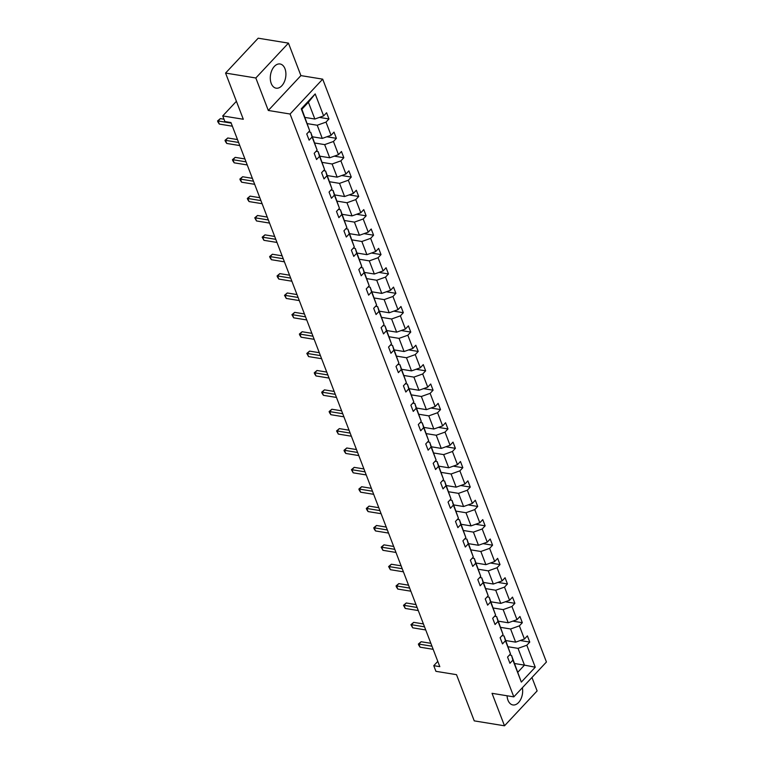 <?xml version="1.0" encoding="UTF-8"?>
<svg xmlns="http://www.w3.org/2000/svg" width="764" height="764" viewBox="0 0 764 764"><rect width="100%" height="100%" fill="white"/><g stroke="black" fill="none" stroke-linecap="round" stroke-linejoin="round"><path stroke-width="1.15" d="M271.22 83.429A12.253 7.669 99.2 0 0 276.129 88.175A12.253 7.669 99.2 0 0 284.246 82.035A12.253 7.669 99.2 0 0 284.972 68.731A12.253 7.669 99.2 0 0 280.063 63.985A12.253 7.669 99.2 0 0 271.946 70.126A12.253 7.669 99.2 0 0 271.22 83.429M507.067 695.765A12.253 7.669 99.2 0 0 507.974 700.196A12.253 7.669 99.2 0 0 512.883 704.943A12.253 7.669 99.2 0 0 520.446 699.9A12.253 7.669 99.2 0 0 522.366 687.734M268.298 110.465L300.911 75.607L288.448 43.128L255.825 77.985L268.298 110.465L290.081 114.017L513.819 696.873L492.035 693.32L504.498 725.8L537.121 690.933L531.954 677.487M504.498 725.8L474.243 720.872L456.509 674.669L435.929 671.327L433.761 665.673L439.816 666.657L230.957 122.546L224.903 121.562L222.735 115.918L243.305 119.26L225.571 73.067L258.184 38.2L288.448 43.128M255.825 77.985L225.571 73.067M300.911 75.607L322.694 79.15L546.432 662.006L513.819 696.873M305.027 117.436L314.844 119.031L308.408 102.271L315.188 93.924L323.63 115.899L326.581 112.747L328.959 118.955L319.419 117.398M314.844 119.031L323.63 115.899M290.081 114.017L322.694 79.15M312.466 136.813L322.274 138.408L317.222 125.239L326.008 122.116L328.959 118.955M326.008 122.116L331.06 135.276L334.021 132.124L336.399 138.332L326.858 136.775M319.906 156.181L329.714 157.785L324.662 144.616L333.448 141.483L336.399 138.332M333.448 141.483L338.5 154.653L341.451 151.492L343.838 157.709L334.288 156.152M327.336 175.558L337.153 177.153L332.101 163.993L340.887 160.86L343.838 157.709M340.887 160.86L345.939 174.03L348.89 170.869L351.278 177.076L341.728 175.529M334.775 194.935L344.593 196.529L339.541 183.37L348.327 180.237L351.278 177.076M348.327 180.237L353.379 193.407L356.33 190.246L358.717 196.453L349.167 194.906M342.215 214.312L352.032 215.906L346.971 202.746L355.757 199.614L358.717 196.453M355.757 199.614L360.809 212.774L363.769 209.623L366.147 215.83L356.607 214.273M349.654 233.679L359.462 235.283L354.41 222.114L363.196 218.991L366.147 215.83M363.196 218.991L368.248 232.151L371.199 228.999L373.586 235.207L364.046 233.65M357.084 253.056L366.901 254.66L361.849 241.491L370.635 238.358L373.586 235.207M370.635 238.358L375.687 251.528L378.638 248.367L381.026 254.584L371.476 253.027M364.523 272.433L374.341 274.028L369.289 260.868L378.075 257.735L381.026 254.584M378.075 257.735L383.127 270.905L386.078 267.744L388.465 273.951L378.915 272.404M371.963 291.81L381.78 293.405L376.719 280.245L385.505 277.112L388.465 273.951M385.505 277.112L390.566 290.272L393.517 287.121L395.895 293.328L386.355 291.772M379.402 311.187L389.21 312.782L384.158 299.612L392.944 296.489L395.895 293.328M392.944 296.489L397.996 309.649L400.957 306.498L403.335 312.705L393.794 311.149M386.842 330.554L396.65 332.159L391.598 318.989L400.384 315.857L403.335 312.705M400.384 315.857L405.436 329.026L408.387 325.865L410.774 332.082L401.224 330.526M394.272 349.931L404.089 351.526L399.037 338.366L407.823 335.234L410.774 332.082M407.823 335.234L412.875 348.403L415.826 345.242L418.214 351.45L408.664 349.902M401.711 369.308L411.529 370.903L406.477 357.743L415.253 354.611L418.214 351.45M415.253 354.611L420.315 367.771L423.266 364.619L425.643 370.827L416.103 369.27M409.151 388.685L418.958 390.28L413.907 377.11L422.693 373.988L425.643 370.827M422.693 373.988L427.744 387.147L430.705 383.996L433.083 390.203L423.542 388.647M416.59 408.052L426.398 409.657L421.346 396.487L430.132 393.355L433.083 390.203M430.132 393.355L435.184 406.524L438.135 403.363L440.522 409.58L430.982 408.024M424.02 427.429L433.837 429.024L428.785 415.864L437.571 412.732L440.522 409.58M437.571 412.732L442.623 425.901L445.574 422.74L447.962 428.948L438.412 427.401M431.459 446.806L441.277 448.401L436.225 435.241L445.011 432.109L447.962 428.948M445.011 432.109L450.063 445.269L453.014 442.117L455.401 448.325L445.851 446.768M438.899 466.183L448.716 467.778L443.655 454.609L452.441 451.486L455.401 448.325M452.441 451.486L457.493 464.646L460.453 461.494L462.831 467.702L453.291 466.145M446.338 485.551L456.146 487.155L451.094 473.986L459.88 470.853L462.831 467.702M459.88 470.853L464.932 484.023L467.883 480.862L470.271 487.079L460.73 485.522M453.768 504.928L463.586 506.522L458.534 493.363L467.32 490.23L470.271 487.079M467.32 490.23L472.372 503.4L475.323 500.239L477.71 506.456L468.16 504.899M461.208 524.305L471.025 525.899L465.973 512.739L474.759 509.607L477.71 506.456M474.759 509.607L479.811 522.777L482.762 519.615L485.15 525.823L475.6 524.276M468.647 543.681L478.465 545.276L473.403 532.116L482.189 528.984L485.15 525.823M482.189 528.984L487.251 542.144L490.201 538.992L492.579 545.2L483.039 543.643M476.087 563.049L485.894 564.653L480.842 551.484L489.629 548.361L492.579 545.2M489.629 548.361L494.68 561.521L497.641 558.369L500.019 564.577L490.478 563.02M483.526 582.426L493.334 584.03L488.282 570.861L497.068 567.728L500.019 564.577M497.068 567.728L502.12 580.898L505.071 577.737L507.458 583.954L497.908 582.397M490.956 601.803L500.773 603.398L495.721 590.238L504.507 587.105L507.458 583.954M504.507 587.105L509.559 600.275L512.51 597.114L514.898 603.321L505.348 601.774M498.395 621.18L508.213 622.775L503.161 609.615L511.937 606.482L514.898 603.321M511.937 606.482L516.999 619.642L519.95 616.491L522.328 622.698L512.787 621.142M505.835 640.557L515.643 642.152L510.591 628.982L519.377 625.859L522.328 622.698M519.377 625.859L524.429 639.019L527.389 635.868L529.767 642.075L520.227 640.519M514.649 663.524L524.467 665.129L518.03 648.359L526.816 645.227L529.767 642.075M526.816 645.227L535.258 667.211L521.325 682.099L512.892 660.115L509.932 663.276L507.554 657.069L510.505 653.908L505.453 640.738L502.502 643.899L500.114 637.692L503.065 634.531L498.013 621.371L495.062 624.522L492.675 618.315L495.626 615.154L490.574 601.994L487.623 605.145L485.236 598.938L488.196 595.786L483.134 582.617L480.184 585.778L477.806 579.561L480.757 576.409L475.705 563.24L472.744 566.401L470.366 560.193L473.317 557.032L468.265 543.872L465.314 547.024L462.927 540.816L465.878 537.655L460.826 524.496L457.875 527.647L455.487 521.44L458.448 518.288L453.386 505.119L450.435 508.28L448.057 502.063L451.008 498.911L445.956 485.742L442.996 488.903L440.618 482.695L443.569 479.534L438.517 466.374L435.566 469.526L433.178 463.318L436.129 460.157L431.077 446.997L428.126 450.149L425.739 443.941L428.69 440.79L423.638 427.62L420.687 430.781L418.3 424.564L421.26 421.413L416.208 408.243L413.248 411.404L410.87 405.197L413.821 402.036L408.769 388.876L405.818 392.027L403.43 385.82L406.381 382.659L401.329 369.499L398.378 372.651L395.991 366.443L398.942 363.292L393.89 350.122L390.939 353.283L388.551 347.066L391.512 343.915L386.45 330.745L383.499 333.906L381.121 327.699L384.072 324.538L379.02 311.368L376.06 314.529L373.682 308.322L376.633 305.161L371.581 292.001L368.63 295.152L366.243 288.945L369.193 285.784L364.142 272.624L361.191 275.775L358.803 269.568L361.764 266.416L356.702 253.247L353.751 256.408L351.373 250.191L354.324 247.039L349.272 233.87L346.312 237.031L343.934 230.823L346.885 227.662L341.833 214.503L338.882 217.654L336.494 211.447L339.445 208.285L334.393 195.126L331.442 198.277L329.055 192.07L332.006 188.918L326.954 175.749L324.003 178.91L321.615 172.693L324.576 169.541L319.524 156.372L316.563 159.533L314.185 153.325L317.136 150.164L312.084 137.004L309.133 140.156L306.746 133.948L309.697 130.787L301.264 108.803L315.188 93.924M317.136 150.164L310.7 132.22L308.675 131.885M310.7 132.22L312.084 137.004M307.414 123.644L317.222 125.239M322.274 138.408L331.06 135.276M324.576 169.541L318.139 151.587L316.115 151.262M318.139 151.587L319.524 156.372M314.844 143.021L324.662 144.616M329.714 157.785L338.5 154.653M332.006 188.918L325.579 170.964L323.544 170.639M325.579 170.964L326.954 175.749M322.284 162.398L332.101 163.993M337.153 177.153L345.939 174.03M339.445 208.285L333.018 190.341L330.984 190.007M333.018 190.341L334.393 195.126M329.723 181.765L339.541 183.37M344.593 196.529L353.379 193.407M346.885 227.662L340.448 209.718L338.423 209.384M340.448 209.718L341.833 214.503M337.163 201.142L346.971 202.746M352.032 215.906L360.809 212.774M354.324 247.039L347.887 229.085L345.863 228.761M347.887 229.085L349.272 233.87M344.602 220.519L354.41 222.114M359.462 235.283L368.248 232.151M361.764 266.416L355.327 248.462L353.302 248.138M355.327 248.462L356.702 253.247M352.032 239.896L361.849 241.491M366.901 254.66L375.687 251.528M369.193 285.784L362.766 267.839L360.732 267.505M362.766 267.839L364.142 272.624M359.472 259.263L369.289 260.868M374.341 274.028L383.127 270.905M376.633 305.161L370.196 287.216L368.172 286.882M370.196 287.216L371.581 292.001M366.911 278.64L376.719 280.245M381.78 293.405L390.566 290.272M384.072 324.538L377.636 306.584L375.611 306.259M377.636 306.584L379.02 311.368M374.35 298.017L384.158 299.612M389.21 312.782L397.996 309.649M391.512 343.915L385.075 325.961L383.05 325.636M385.075 325.961L386.45 330.745M381.78 317.394L391.598 318.989M396.65 332.159L405.436 329.026M398.942 363.292L392.515 345.338L390.48 345.003M392.515 345.338L393.89 350.122M389.22 336.771L399.037 338.366M404.089 351.526L412.875 348.403M406.381 382.659L399.944 364.714L397.92 364.38M399.944 364.714L401.329 369.499M396.659 356.139L406.477 357.743M411.529 370.903L420.315 367.771M413.821 402.036L407.384 384.082L405.359 383.757M407.384 384.082L408.769 388.876M404.099 375.516L413.907 377.11M418.958 390.28L427.744 387.147M421.26 421.413L414.823 403.459L412.799 403.134M414.823 403.459L416.208 408.243M411.529 394.892L421.346 396.487M426.398 409.657L435.184 406.524M428.69 440.79L422.263 422.836L420.229 422.502M422.263 422.836L423.638 427.62M418.968 414.269L428.785 415.864M433.837 429.024L442.623 425.901M436.129 460.157L429.702 442.213L427.668 441.878M429.702 442.213L431.077 446.997M426.407 433.637L436.225 435.241M441.277 448.401L450.063 445.269M443.569 479.534L437.132 461.59L435.108 461.255M437.132 461.59L438.517 466.374M433.847 453.014L443.655 454.609M448.716 467.778L457.493 464.646M451.008 498.911L444.572 480.957L442.547 480.632M444.572 480.957L445.956 485.742M441.286 472.391L451.094 473.986M456.146 487.155L464.932 484.023M458.448 518.288L452.011 500.334L449.986 500.009M452.011 500.334L453.386 505.119M448.716 491.768L458.534 493.363M463.586 506.522L472.372 503.4M465.878 537.655L459.45 519.711L457.416 519.377M459.45 519.711L460.826 524.496M456.156 511.135L465.973 512.739M471.025 525.899L479.811 522.777M473.317 557.032L466.88 539.088L464.856 538.754M466.88 539.088L468.265 543.872M463.595 530.512L473.403 532.116M478.465 545.276L487.251 542.144M480.757 576.409L474.32 558.455L472.295 558.131M474.32 558.455L475.705 563.24M471.035 549.889L480.842 551.484M485.894 564.653L494.68 561.521M488.196 595.786L481.759 577.832L479.735 577.508M481.759 577.832L483.134 582.617M478.465 569.266L488.282 570.861M493.334 584.03L502.12 580.898M495.626 615.154L489.199 597.209L487.165 596.875M489.199 597.209L490.574 601.994M485.904 588.633L495.721 590.238M500.773 603.398L509.559 600.275M503.065 634.531L496.629 616.586L494.604 616.252M496.629 616.586L498.013 621.371M493.343 608.01L503.161 609.615M508.213 622.775L516.999 619.642M510.505 653.908L504.068 635.954L502.043 635.629M504.068 635.954L505.453 640.738M500.783 627.387L510.591 628.982M515.643 642.152L524.429 639.019M521.325 682.099L511.508 655.331L509.483 655.006M511.508 655.331L512.892 660.115M437.791 661.376L433.761 665.673M236.41 101.297L222.735 115.918M308.408 102.271L301.885 109.242L309.697 130.787M508.213 646.764L518.03 648.359M517.944 672.1L524.467 665.129L535.258 667.211M301.264 108.803L301.885 109.242M430.858 643.317L421.126 641.731L418.93 644.09L431.966 646.21M420.114 647.194L418.844 645.303L418.376 644.062L418.93 644.09L420.114 647.194L433.159 649.314M418.376 644.062L421.126 641.731M423.418 623.94L413.696 622.354L411.49 624.713L424.526 626.833M412.684 627.817L410.936 624.685L411.49 624.713L412.684 627.817L425.72 629.947M410.936 624.685L413.696 622.354M415.979 604.572L406.257 602.987L404.051 605.336L417.096 607.466M405.245 608.44L403.497 605.308L404.051 605.336L405.245 608.44L418.29 610.57M403.497 605.308L406.257 602.987M408.549 585.195L398.818 583.61L396.611 585.969L409.657 588.089M397.805 589.073L396.535 587.172L396.058 585.931L396.611 585.969L397.805 589.073L410.851 591.193M396.058 585.931L398.818 583.61M401.11 565.818L391.378 564.233L389.182 566.592L402.217 568.712M390.366 569.696L388.618 566.563L389.182 566.592L390.366 569.696L403.411 571.816M388.618 566.563L391.378 564.233M393.67 546.441L383.948 544.856L381.742 547.215L394.778 549.335M382.936 550.319L381.188 547.186L381.742 547.215L382.936 550.319L395.972 552.448M381.188 547.186L383.948 544.856M386.231 527.064L376.509 525.489L374.303 527.838L387.348 529.968M375.496 530.942L374.226 529.051L373.749 527.809L374.303 527.838L375.496 530.942L388.532 533.071M373.749 527.809L376.509 525.489M378.791 507.697L369.069 506.112L366.863 508.471L379.909 510.591M368.057 511.574L366.787 509.674L366.309 508.432L366.863 508.471L368.057 511.574L381.102 513.694M366.309 508.432L369.069 506.112M371.361 488.32L361.63 486.735L359.424 489.094L372.469 491.214M360.618 492.197L359.347 490.307L358.87 489.055L359.424 489.094L360.618 492.197L373.663 494.318M358.87 489.055L361.63 486.735M363.922 468.943L354.19 467.358L351.994 469.717L365.03 471.837M353.178 472.82L351.44 469.688L351.994 469.717L353.178 472.82L366.223 474.941M351.44 469.688L354.19 467.358M356.482 449.566L346.76 447.99L344.554 450.34L357.6 452.469M345.748 453.444L344.478 451.553L344.001 450.311L344.554 450.34L345.748 453.444L358.784 455.573M344.001 450.311L346.76 447.99M349.043 430.199L339.321 428.614L337.115 430.963L350.16 433.092M338.309 434.076L336.561 430.934L337.115 430.963L338.309 434.076L351.354 436.196M336.561 430.934L339.321 428.614M341.613 410.822L331.882 409.237L329.676 411.595L342.721 413.716M330.869 414.699L329.599 412.799L329.122 411.557L329.676 411.595L330.869 414.699L343.915 416.819M329.122 411.557L331.882 409.237M334.174 391.445L324.442 389.86L322.246 392.218L335.281 394.339M323.43 395.322L322.16 393.431L321.692 392.19L322.246 392.218L323.43 395.322L336.475 397.442M321.692 392.19L324.442 389.86M326.734 372.068L317.012 370.492L314.806 372.842L327.842 374.971M316 375.945L314.73 374.054L314.252 372.813L314.806 372.842L316 375.945L329.036 378.075M314.252 372.813L317.012 370.492M319.295 352.701L309.573 351.115L307.367 353.465L320.412 355.594M308.56 356.578L306.813 353.436L307.367 353.465L308.56 356.578L321.606 358.698M306.813 353.436L309.573 351.115M311.865 333.324L302.133 331.738L299.927 334.097L312.973 336.217M301.121 337.201L299.851 335.3L299.373 334.059L299.927 334.097L301.121 337.201L314.166 339.321M299.373 334.059L302.133 331.738M304.425 313.947L294.694 312.361L292.497 314.72L305.533 316.84M293.682 317.824L291.934 314.692L292.497 314.72L293.682 317.824L306.727 319.944M291.934 314.692L294.694 312.361M296.986 294.57L287.264 292.984L285.058 295.343L298.094 297.463M286.252 298.447L284.504 295.315L285.058 295.343L286.252 298.447L299.287 300.577M284.504 295.315L287.264 292.984M289.546 275.202L279.825 273.617L277.618 275.966L290.664 278.096M278.812 279.07L277.542 277.179L277.065 275.938L277.618 275.966L278.812 279.07L291.848 281.2M277.065 275.938L279.825 273.617M282.107 255.825L272.385 254.24L270.179 256.599L283.224 258.719M271.373 259.703L270.103 257.802L269.625 256.561L270.179 256.599L271.373 259.703L284.418 261.823M269.625 256.561L272.385 254.24M274.677 236.448L264.946 234.863L262.74 237.222L275.785 239.342M263.933 240.326L262.186 237.193L262.74 237.222L263.933 240.326L276.979 242.446M262.186 237.193L264.946 234.863M267.238 217.072L257.506 215.486L255.31 217.845L268.345 219.965M256.494 220.949L254.756 217.816L255.31 217.845L256.494 220.949L269.539 223.078M254.756 217.816L257.506 215.486M259.798 197.695L250.076 196.119L247.87 198.468L260.916 200.598M249.064 201.572L247.794 199.681L247.316 198.439L247.87 198.468L249.064 201.572L262.1 203.702M247.316 198.439L250.076 196.119M252.359 178.327L242.637 176.742L240.431 179.101L253.476 181.221M241.625 182.204L240.354 180.304L239.877 179.062L240.431 179.101L241.625 182.204L254.67 184.325M239.877 179.062L242.637 176.742M244.929 158.95L235.197 157.365L232.991 159.724L246.037 161.844M234.185 162.827L232.915 160.937L232.437 159.686L232.991 159.724L234.185 162.827L247.23 164.948M232.437 159.686L235.197 157.365M237.489 139.573L227.758 137.988L225.561 140.347L238.597 142.467M226.746 143.451L225.475 141.56L225.008 140.318L225.561 140.347L226.746 143.451L239.791 145.571M225.008 140.318L227.758 137.988M223.995 119.213L220.328 118.621L218.122 120.97L231.158 123.1M219.316 124.074L218.046 122.183L217.568 120.941L218.122 120.97L219.316 124.074L232.351 126.203M217.568 120.941L220.328 118.621"/></g></svg>
